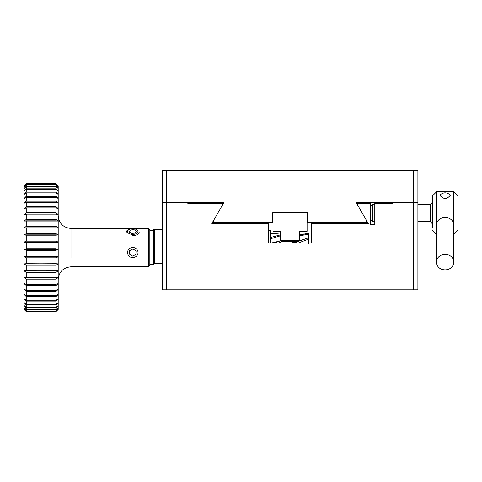 <?xml version="1.0" encoding="UTF-8"?>
<svg xmlns="http://www.w3.org/2000/svg" width="482" height="482" viewBox="0 0 482 482"><rect width="100%" height="100%" fill="white"/><g stroke="black" fill="none" stroke-linecap="round" stroke-linejoin="round"><path stroke-width="0.72" d="M126.386 232.131A6.393 3.494 180 0 1 132.779 228.631M139.171 232.131A6.393 3.494 180 0 1 132.779 235.626M132.779 228.709A5.2 2.844 180 0 1 137.28 232.975A5.2 2.844 180 0 1 128.278 232.975A5.2 2.844 180 0 1 132.779 228.709M135.153 233.095L131.52 233.451L129.146 231.902L130.399 230.004L134.038 229.655L136.412 231.197L135.153 233.095M281.783 241.645L298.298 241.645L299.629 240.307L280.452 240.307L281.783 241.645M270.432 242.922L270.432 230.559L268.733 230.559M413.634 289.803L417.894 289.803L417.894 170.471L162.187 170.471L162.187 289.803L413.634 289.803L413.634 202.434L356.096 202.434L368.399 223.744L311.348 223.744L311.348 242.922L268.733 242.922L268.733 223.744L211.676 223.744L223.979 202.434L166.447 202.434L166.447 289.803M222.702 204.645L222.702 203.284L187.757 203.284L187.757 202.434M392.324 202.434L392.324 203.284L374.791 203.284L374.791 224.594L370.531 224.594L370.531 203.284L357.379 203.284L357.379 204.645M450.441 195.18C446.892 199.518 443.338 199.518 439.789 195.18C443.338 192.071 446.886 192.071 450.441 195.18M453.64 191.776L457.9 196.041L457.9 230.137L453.64 234.397L453.64 191.776L436.59 191.776L432.33 196.041L432.33 227.414M132.779 247.483A5.242 5.061 0 0 1 137.316 255.074A5.242 5.061 0 0 1 128.242 255.074A5.242 5.061 0 0 1 132.779 247.483M136.038 250.875L132.912 248.977L129.652 250.652L129.513 254.213L132.646 256.111L135.906 254.436L136.038 250.875M149.824 264.654L153.662 264.654L153.662 229.607L162.187 229.577M153.662 263.696L154.511 263.666L154.511 229.577M153.662 263.907L162.187 263.937M162.187 263.666L154.511 263.666M149.824 230.559L153.662 230.559M445.115 217.472A8.525 7.164 180 0 0 436.59 224.636L436.59 261.593A8.525 7.164 0 0 1 445.115 254.43A8.525 7.164 0 0 1 446.621 254.538A8.525 7.164 0 0 1 453.64 261.593L453.64 224.636A8.525 7.164 180 0 0 445.115 217.472M162.187 202.434L166.447 202.434L166.447 170.471M213.695 220.25L213.695 222.461L272.782 222.461L272.782 212.658L307.299 212.658L307.299 222.461L366.386 222.461L366.386 220.25M413.634 170.471L413.634 202.434L417.894 202.434M417.894 221.612L430.197 221.612L430.197 204.561L417.894 204.561M374.791 221.612L372.664 221.612L372.664 204.561L370.531 206.694M272.993 230.986L307.088 230.986L307.088 212.658L272.993 212.658L272.993 231.306L280.452 231.306M307.088 230.986L307.088 231.306L299.629 231.306M299.629 233.041L308.793 233.282L299.629 234.969M299.629 235.915L308.793 234.023L308.793 233.487M308.793 234.023L308.793 237.734L299.436 241M298.587 242.922L308.793 239.072L308.793 237.734M308.793 239.072L308.793 243.482M297.768 241.645L294.55 242.922M291.423 242.922L296.755 241.645M279.012 242.922L282.235 241.645M280.524 240.747L274.975 242.922M271.848 242.922L278.373 241.374M270.432 238.801L280.452 235.812M300.051 233.029L302.075 233.005M280.452 234.885L270.432 237.487M270.432 233.903L280.452 233.029L270.432 233.402M58.195 185.919L56.063 183.678L58.195 185.919L56.063 183.841L26.233 183.841L24.1 185.919L26.233 183.678L56.063 183.678L58.195 185.919L56.063 183.678L26.233 183.678L56.063 183.75L26.233 183.75L24.1 185.919L24.1 186.787L26.233 184.558L26.233 183.841L24.1 185.919L24.1 188.504L26.233 186.245L26.233 184.829L24.1 186.787L26.233 184.558L56.063 184.558L56.063 183.841L26.233 183.841L26.233 184.558L56.063 184.558L58.195 186.787L58.195 185.919L56.063 183.841L56.063 184.558L58.195 186.787L56.063 184.829L26.233 184.829L24.1 186.787L24.1 191.053L26.233 188.799L26.233 186.697L24.1 188.504L26.233 186.245L56.063 186.245L56.063 184.829L26.233 184.829L26.233 186.245L56.063 186.245L58.195 188.504L58.195 185.919M58.195 191.053L58.195 188.504L56.063 186.697L26.233 186.697L24.1 188.504L24.1 194.397L26.233 192.173L26.233 189.42L24.1 191.053L26.233 188.799L56.063 188.799L56.063 186.697L26.233 186.697L26.233 188.799L56.063 188.799L58.195 191.053L56.063 189.42L26.233 189.42L24.1 191.053L24.1 198.488L26.233 196.331L26.233 192.963L24.1 194.397L26.233 192.173L56.063 192.173L56.063 189.42L26.233 189.42L26.233 192.173L56.063 192.173L58.195 194.397L58.195 186.787L56.063 184.829L56.063 186.245L58.195 188.504L56.063 186.697L56.063 188.799L58.195 191.053L56.063 189.42L56.063 192.173L58.195 194.397L56.063 192.963L26.233 192.963L24.1 194.397L24.1 203.271L26.233 201.205L26.233 197.271L24.1 198.488L26.233 196.331L56.063 196.331L56.063 192.963L26.233 192.963L26.233 196.331L56.063 196.331L58.195 198.488L58.195 191.053M58.195 203.271L58.195 198.488L56.063 197.271L26.233 197.271L24.1 198.488L24.1 208.67L26.233 206.73L26.233 202.283L24.1 203.271L26.233 201.205L56.063 201.205L56.063 197.271L26.233 197.271L26.233 201.205L56.063 201.205L58.195 203.271L56.063 202.283L26.233 202.283L24.1 203.271L24.1 214.623L26.233 212.833L26.233 207.935L24.1 208.67L26.233 206.73L56.063 206.73L56.063 202.283L26.233 202.283L26.233 206.73L56.063 206.73L58.195 208.67L58.195 194.397L56.063 192.963L56.063 196.331L58.195 198.488L56.063 197.271L56.063 201.205L58.195 203.271L56.063 202.283L56.063 206.73L58.195 208.67L56.063 207.935L26.233 207.935L24.1 208.67L24.1 221.033L26.233 219.418L26.233 214.141L24.1 214.623L26.233 212.833L56.063 212.833L56.063 207.935L26.233 207.935L26.233 212.833L56.063 212.833L58.195 214.623L58.195 203.271M58.195 221.033L58.195 214.623L56.063 214.141L26.233 214.141L24.1 214.623L24.1 227.817L26.233 226.401L26.233 220.816L24.1 221.033L26.233 219.418L56.063 219.418L56.063 214.141L26.233 214.141L26.233 219.418L56.063 219.418L58.195 221.033L24.1 221.033L24.1 234.879L26.233 233.686L26.233 227.872L24.1 227.817L26.233 226.401L56.063 226.401L56.063 220.816L26.233 220.816L26.233 226.401L56.063 226.401L58.195 227.817L58.195 208.67L56.063 207.935L56.063 212.833L58.195 214.623L56.063 214.141L56.063 219.418L58.195 221.033L56.063 220.816L56.063 226.401L58.195 227.817L24.1 227.817L24.1 242.121L26.233 241.163L26.233 235.198L24.1 234.879L26.233 233.686L56.063 233.686L56.063 227.872L26.233 227.872L26.233 233.686L56.063 233.686L58.195 234.879L58.195 227.817L24.1 227.817L58.195 227.817L58.195 221.033M58.195 242.121L58.195 234.879L56.063 235.198L24.1 234.879L24.1 249.441L26.233 248.73L26.233 242.705L24.1 242.121L26.233 241.163L56.063 241.163L56.063 235.198L26.233 235.198L26.233 241.163L56.063 241.163L58.195 242.121L56.063 242.705L26.233 242.705L24.1 242.121L24.1 256.731L26.233 256.279L26.233 250.279L24.1 249.441L26.233 248.73L56.063 248.73L56.063 242.705L26.233 242.705L26.233 248.73L56.063 248.73L58.195 249.441L58.195 242.121L24.1 242.121L58.195 242.121L58.195 234.879L24.1 234.879L58.195 234.879L58.195 227.817L56.063 227.872L56.063 233.686L58.195 234.879L56.063 235.198L56.063 241.163L58.195 242.121L56.063 242.705L56.063 248.73L58.195 249.441L56.063 250.279L26.233 250.279L24.1 249.441L24.1 263.895L26.233 263.708L26.233 257.81L24.1 256.731L26.233 256.279L56.063 256.279L56.063 250.279L26.233 250.279L26.233 256.279L56.063 256.279L58.195 256.731L58.195 249.441L24.1 249.441L58.195 249.441L58.195 242.121M58.195 263.895L58.195 256.731L56.063 257.81L26.233 257.81L24.1 256.731L24.1 270.836L26.233 270.914L26.233 265.202L24.1 263.895L56.063 263.708L56.063 257.81L26.233 257.81L26.233 263.708L58.195 263.895L56.063 265.202L26.233 265.202L24.1 263.895L24.1 277.445L26.233 277.795L26.233 272.348L24.1 270.836L56.063 270.914L56.063 265.202L26.233 265.202L26.233 270.914L58.195 270.836L58.195 263.895L24.1 263.895L58.195 263.895L58.195 256.731L24.1 256.731L58.195 256.731L58.195 249.441L56.063 250.279L56.063 256.279L58.195 256.731L56.063 257.81L56.063 263.708L58.195 263.895L56.063 265.202L56.063 270.914L58.195 270.836L56.063 272.348L26.233 272.348L24.1 270.836L24.1 283.633L26.233 284.247L26.233 279.15L24.1 277.445L26.233 277.795L56.063 277.795L56.063 272.348L26.233 272.348L26.233 277.795L56.063 277.795L58.195 277.445L58.195 263.895M58.195 283.633L58.195 277.445L56.063 279.15L26.233 279.15L24.1 277.445L24.1 289.321L26.233 290.182L26.233 285.501L24.1 283.633L26.233 284.247L56.063 284.247L56.063 279.15L26.233 279.15L26.233 284.247L56.063 284.247L58.195 283.633L56.063 285.501L26.233 285.501L24.1 283.633L24.1 294.418L26.233 295.526L26.233 291.327L24.1 289.321L26.233 290.182L56.063 290.182L56.063 285.501L26.233 285.501L26.233 290.182L56.063 290.182L58.195 289.321L58.195 270.836L56.063 272.348L56.063 277.795L58.195 277.445L56.063 279.15L56.063 284.247L58.195 283.633L56.063 285.501L56.063 290.182L58.195 289.321L56.063 291.327L26.233 291.327L24.1 289.321L24.1 298.864L26.233 300.196L26.233 296.538L24.1 294.418L26.233 295.526L56.063 295.526L56.063 291.327L26.233 291.327L26.233 295.526L56.063 295.526L58.195 294.418L58.195 283.633M58.195 298.864L58.195 294.418L56.063 296.538L26.233 296.538L24.1 294.418L24.1 302.588L26.233 304.124L26.233 301.057L24.1 298.864L26.233 300.196L56.063 300.196L56.063 296.538L26.233 296.538L26.233 300.196L56.063 300.196L58.195 298.864L56.063 301.057L26.233 301.057L24.1 298.864L24.1 305.54L26.233 307.263L26.233 304.829L24.1 302.588L26.233 304.124L56.063 304.124L56.063 301.057L26.233 301.057L26.233 304.124L56.063 304.124L58.195 302.588L58.195 289.321L56.063 291.327L56.063 295.526L58.195 294.418L56.063 296.538L56.063 300.196L58.195 298.864L56.063 301.057L56.063 304.124L58.195 302.588L56.063 304.829L26.233 304.829L24.1 302.588L24.1 307.679L26.233 309.558L26.233 307.799L24.1 305.54L26.233 307.263L56.063 307.263L56.063 304.829L26.233 304.829L26.233 307.263L56.063 307.263L58.195 305.54L58.195 298.864M58.195 307.679L58.195 305.54L56.063 307.799L26.233 307.799L24.1 305.54L24.1 308.974L26.233 310.992L26.233 309.926L24.1 307.679L26.233 309.558L56.063 309.558L56.063 307.799L26.233 307.799L26.233 309.558L56.063 309.558L58.195 307.679L56.063 309.926L26.233 309.926L24.1 307.679L24.1 309.408L26.233 311.529L24.1 308.974L26.233 310.992L56.063 310.992L56.063 309.926L26.233 309.926L26.233 310.992L56.063 310.992L58.195 308.974L58.195 302.588L56.063 304.829L56.063 307.263L58.195 305.54L56.063 307.799L56.063 309.558L58.195 307.679L56.063 309.926L56.063 310.992L58.195 308.974L56.063 311.173L26.233 311.173L24.1 308.974L26.233 311.529L56.063 311.529L56.063 311.173L26.233 311.173L26.233 311.529L24.1 309.408L26.233 311.529L56.063 311.529L58.195 309.408L58.195 307.679M58.195 309.408L56.063 311.529L58.195 308.974L56.063 311.529L58.195 309.408M24.1 185.811L26.233 183.678L24.1 185.811M148.546 266.787L148.546 228.432L70.981 228.432L148.546 228.432L148.546 266.787L149.824 265.51L149.824 229.709L148.546 228.432L149.824 229.709L149.824 265.51L148.546 266.787L70.981 266.787C63.214 267.546 58.955 271.806 58.195 279.572C58.955 271.806 63.214 267.546 70.981 266.787L148.546 266.787M137.418 230.269L138.105 231.553M127.453 231.553L128.14 230.269M436.59 191.776L436.59 234.397L432.33 230.137M70.981 258.093L70.981 228.432L70.981 258.093M280.452 230.986L280.452 240.307M299.629 230.986L299.629 240.307M453.64 261.593C454.086 272.625 436.083 272.577 436.59 261.593M374.791 204.561L372.664 204.561M370.531 219.479L372.664 221.612M430.197 221.612L432.33 223.744M430.197 204.561L432.33 202.434M293.399 242.922L297.159 241.645M299.521 240.843L305.594 238.777M280.494 240.651L273.818 242.922M280.452 233.005L278.451 233.005M70.981 228.432C63.214 227.673 58.955 223.407 58.195 215.647C58.955 223.407 63.214 227.673 70.981 228.432"/></g></svg>
